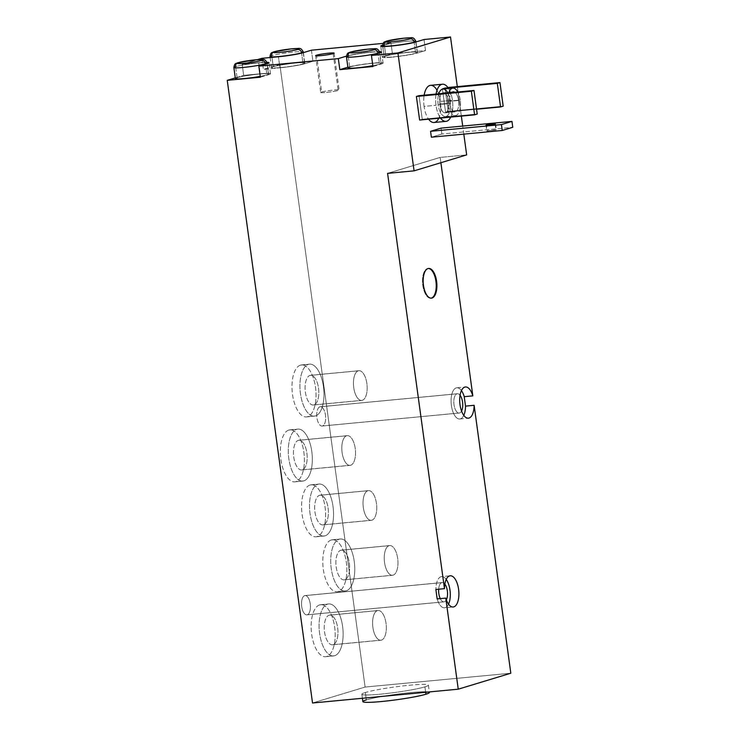 <?xml version="1.0" encoding="UTF-8"?>
<svg xmlns="http://www.w3.org/2000/svg" width="740" height="740" viewBox="0 0 740 740"><rect width="100%" height="100%" fill="white"/><g stroke="black" fill="none" stroke-linecap="round" stroke-linejoin="round"><path stroke-width="0.56" stroke-dasharray="3.7 2.78" d="M440.892 162.717L440.171 157.417L466.663 154.901L440.171 157.417L387.584 173.363L440.171 157.417L440.892 162.717M463.814 134.125L462.713 126.068L463.814 134.125M461.344 116.097L457.311 86.626L461.344 116.097M382.682 45.149L384.199 56.203A18.657 1.517 -7.8 0 0 392.542 57.119A18.657 1.517 172.2 0 1 382.275 57.165A18.657 1.517 172.2 0 1 384.199 56.203L392.413 53.706L425.528 50.57L417.314 53.058A18.657 1.517 172.2 0 1 392.542 57.119A18.657 1.517 -7.8 0 0 417.314 53.058L415.797 42.004L417.314 53.058L425.528 50.57L424.02 39.516L425.528 50.57L392.413 53.706L390.896 42.652L383.098 43.392L390.896 42.652L392.413 53.706L384.199 56.203L382.682 45.149L390.896 42.652L382.682 45.149A18.657 1.517 -7.8 0 0 382.58 45.177M311.42 50.2L312.937 61.244L279.822 64.389L365.107 687.053L510.822 673.224L365.107 687.053L312.53 703L365.107 687.053L279.822 64.389L263.385 69.375L279.822 64.389L312.937 61.244L311.42 50.2M428.007 268.555L427.35 268.611A14.92 6.762 -95.4 0 1 427.951 268.49A14.92 6.762 -95.4 0 1 428.284 268.481A14.92 6.762 -95.4 0 0 427.35 268.611L428.007 268.555M431.106 298.164A14.92 6.762 -95.4 0 1 430.773 298.211A14.92 6.762 -95.4 0 1 422.707 284.669A14.92 6.762 -95.4 0 1 427.35 268.611A14.92 6.762 -95.4 0 0 422.753 285.029A14.92 6.762 -95.4 0 0 431.106 298.164M235.283 77.904L243.673 75.36L242.156 64.306L257.603 59.616L242.156 64.306L258.713 62.733A18.657 1.517 172.2 0 1 266.983 62.29A18.657 1.517 -7.8 0 0 258.713 62.733L260.23 73.787A18.657 1.517 172.2 0 1 270.498 73.75A18.657 1.517 172.2 0 1 268.574 74.703L267.057 63.658L268.574 74.703A18.657 1.517 -7.8 0 0 260.23 73.787L243.673 75.36L242.156 64.306L258.713 62.733L260.23 73.787L243.673 75.36L235.283 77.904M261.868 58.321L263.385 69.375L279.942 67.802A18.657 1.517 -7.8 0 0 304.723 63.742L312.937 61.244L304.723 63.742A18.657 1.517 172.2 0 1 279.942 67.802L278.434 56.749L279.942 67.802L263.385 69.375L261.868 58.321M304.667 595.635A9.703 4.394 84.6 0 0 301.707 606.504A9.703 4.394 84.6 0 0 307.294 614.792A9.703 4.394 84.6 0 0 310.254 603.914A9.703 4.394 84.6 0 0 304.667 595.635L441.771 582.63A9.703 4.394 84.6 0 0 438.663 589.216A9.703 4.394 84.6 0 1 441.771 582.63L304.667 595.635A9.703 4.394 -95.4 0 1 305.065 595.552A9.703 4.394 -95.4 0 1 310.31 604.358A9.703 4.394 -95.4 0 1 307.294 614.792A9.703 4.394 -95.4 0 1 306.897 614.866A9.703 4.394 -95.4 0 1 301.652 606.069A9.703 4.394 -95.4 0 1 304.667 595.635M319.884 406.824A9.703 4.394 84.6 0 0 316.924 417.693A9.703 4.394 84.6 0 0 322.501 425.981A9.703 4.394 84.6 0 0 325.461 415.103A9.703 4.394 84.6 0 0 319.884 406.824L456.978 393.81A9.703 4.394 84.6 0 0 453.962 404.253A9.703 4.394 84.6 0 0 459.207 413.05A9.703 4.394 84.6 0 0 459.605 412.976L322.501 425.981A9.703 4.394 -95.4 0 1 322.104 426.055A9.703 4.394 -95.4 0 1 316.868 417.258A9.703 4.394 -95.4 0 1 319.884 406.824A9.703 4.394 -95.4 0 1 320.272 406.741A9.703 4.394 -95.4 0 1 325.517 415.547A9.703 4.394 -95.4 0 1 322.501 425.981L459.605 412.976A9.703 4.394 84.6 0 0 461.557 411.052A9.703 4.394 84.6 0 1 459.605 412.976A9.703 4.394 84.6 0 1 454.018 404.688A9.703 4.394 84.6 0 1 456.978 393.81L319.884 406.824M310.051 485.015A26.122 11.831 84.6 0 0 302.087 514.291A26.122 11.831 84.6 0 0 317.118 536.593A26.122 11.831 84.6 0 0 325.091 507.316A26.122 11.831 84.6 0 0 310.051 485.015L318.006 484.265A26.122 11.831 84.6 0 0 309.884 512.357A26.122 11.831 84.6 0 0 324 536.056A26.122 11.831 84.6 0 0 325.064 535.843L317.118 536.593A26.122 11.831 -95.4 0 1 316.054 536.805A26.122 11.831 -95.4 0 1 301.939 513.116A26.122 11.831 -95.4 0 1 310.051 485.015A26.122 11.831 -95.4 0 1 311.124 484.802A26.122 11.831 -95.4 0 1 325.239 508.5A26.122 11.831 -95.4 0 1 317.118 536.593L325.064 535.843A26.122 11.831 84.6 0 0 333.185 507.742A26.122 11.831 84.6 0 0 319.07 484.053A26.122 11.831 84.6 0 0 318.006 484.265L310.051 485.015M331.27 539.978A26.122 11.831 84.6 0 0 323.306 569.254A26.122 11.831 84.6 0 0 338.337 591.556A26.122 11.831 84.6 0 0 346.311 562.28A26.122 11.831 84.6 0 0 331.27 539.978L339.225 539.22A26.122 11.831 84.6 0 0 331.104 567.321A26.122 11.831 84.6 0 0 345.219 591.02A26.122 11.831 84.6 0 0 346.283 590.807L338.337 591.556A26.122 11.831 -95.4 0 1 337.274 591.769A26.122 11.831 -95.4 0 1 323.158 568.07A26.122 11.831 -95.4 0 1 331.27 539.978A26.122 11.831 -95.4 0 1 332.343 539.765A26.122 11.831 -95.4 0 1 346.459 563.464A26.122 11.831 -95.4 0 1 338.337 591.556L346.283 590.807A26.122 11.831 84.6 0 0 354.404 562.705A26.122 11.831 84.6 0 0 340.289 539.016A26.122 11.831 84.6 0 0 339.225 539.22L331.27 539.978M288.831 430.051A26.122 11.831 84.6 0 0 280.867 459.337A26.122 11.831 84.6 0 0 295.898 481.638A26.122 11.831 84.6 0 0 303.872 452.353A26.122 11.831 84.6 0 0 288.831 430.051L296.777 429.302A26.122 11.831 84.6 0 0 288.665 457.394A26.122 11.831 84.6 0 0 302.78 481.093A26.122 11.831 84.6 0 0 303.844 480.88L295.898 481.638A26.122 11.831 -95.4 0 1 294.835 481.842A26.122 11.831 -95.4 0 1 280.71 458.153A26.122 11.831 -95.4 0 1 288.831 430.051A26.122 11.831 -95.4 0 1 289.895 429.838A26.122 11.831 -95.4 0 1 304.02 453.537A26.122 11.831 -95.4 0 1 295.898 481.638L303.844 480.88A26.122 11.831 84.6 0 0 311.966 452.788A26.122 11.831 84.6 0 0 297.85 429.089A26.122 11.831 84.6 0 0 296.777 429.302L288.831 430.051M319.634 604.913A26.122 11.831 84.6 0 0 311.66 634.189A26.122 11.831 84.6 0 0 326.701 656.491A26.122 11.831 84.6 0 0 334.665 627.215A26.122 11.831 84.6 0 0 319.634 604.913L327.579 604.154A26.122 11.831 84.6 0 0 319.458 632.247A26.122 11.831 84.6 0 0 333.583 655.945A26.122 11.831 84.6 0 0 334.647 655.732L326.701 656.491A26.122 11.831 -95.4 0 1 325.628 656.704A26.122 11.831 -95.4 0 1 311.512 633.005A26.122 11.831 -95.4 0 1 319.634 604.913A26.122 11.831 -95.4 0 1 320.697 604.7A26.122 11.831 -95.4 0 1 334.813 628.39A26.122 11.831 -95.4 0 1 326.701 656.491L334.647 655.732A26.122 11.831 84.6 0 0 342.768 627.64A26.122 11.831 84.6 0 0 328.643 603.942A26.122 11.831 84.6 0 0 327.579 604.154L319.634 604.913M300.477 365.125A26.122 11.831 84.6 0 0 292.504 394.401A26.122 11.831 84.6 0 0 307.544 416.703A26.122 11.831 84.6 0 0 315.508 387.427A26.122 11.831 84.6 0 0 300.477 365.125L308.423 364.367A26.122 11.831 84.6 0 0 300.301 392.468A26.122 11.831 84.6 0 0 314.426 416.158A26.122 11.831 84.6 0 0 315.49 415.945L307.544 416.703A26.122 11.831 -95.4 0 1 306.471 416.916A26.122 11.831 -95.4 0 1 292.356 393.218A26.122 11.831 -95.4 0 1 300.477 365.125A26.122 11.831 -95.4 0 1 301.541 364.913A26.122 11.831 -95.4 0 1 315.656 388.602A26.122 11.831 -95.4 0 1 307.544 416.703L315.49 415.945A26.122 11.831 84.6 0 0 323.611 387.853A26.122 11.831 84.6 0 0 309.486 364.154A26.122 11.831 84.6 0 0 308.423 364.367L300.477 365.125M440.272 598.623A9.703 4.394 84.6 0 0 444 601.861A9.703 4.394 84.6 0 0 444.398 601.787L307.294 614.792L444.398 601.787A9.703 4.394 84.6 0 0 446.35 599.863A9.703 4.394 84.6 0 1 444.398 601.787A9.703 4.394 84.6 0 1 440.272 598.623M444.851 584.073A9.703 4.394 84.6 0 0 442.168 582.547A9.703 4.394 84.6 0 0 441.771 582.63A9.703 4.394 84.6 0 1 444.851 584.073M441.604 576.608A15.67 7.095 -95.4 0 0 440.966 576.728A15.67 7.095 -95.4 0 0 435.869 589.484A15.67 7.095 -95.4 0 1 440.966 576.728A15.67 7.095 -95.4 0 1 446.22 579.429A15.67 7.095 -95.4 0 0 441.604 576.608L450.216 575.785M444.564 607.808A15.67 7.095 -95.4 0 0 445.203 607.679A15.67 7.095 -95.4 0 0 448.56 604.164A15.67 7.095 -95.4 0 1 445.203 607.679A15.67 7.095 -95.4 0 1 437.155 598.919A15.67 7.095 -95.4 0 0 444.564 607.808L453.176 606.994M460.058 395.253A9.703 4.394 84.6 0 0 457.375 393.736A9.703 4.394 84.6 0 0 456.978 393.81A9.703 4.394 84.6 0 1 460.058 395.253M456.811 387.788A15.67 7.095 -95.4 0 0 456.173 387.917A15.67 7.095 -95.4 0 0 451.308 404.78A15.67 7.095 -95.4 0 0 459.771 418.997A15.67 7.095 -95.4 0 0 460.41 418.868A15.67 7.095 -95.4 0 0 463.776 415.353A15.67 7.095 -95.4 0 1 460.41 418.868A15.67 7.095 -95.4 0 1 451.391 405.483A15.67 7.095 -95.4 0 1 456.173 387.917A15.67 7.095 -95.4 0 1 461.427 390.609A15.67 7.095 -95.4 0 0 456.811 387.788L465.423 386.974M325.064 535.843A26.122 11.831 84.6 0 0 333.037 506.567A26.122 11.831 84.6 0 0 318.006 484.265A26.122 11.831 84.6 0 0 310.032 513.541A26.122 11.831 84.6 0 0 325.064 535.843M323.556 524.79A14.92 6.762 -95.4 0 1 314.963 512.043A14.92 6.762 -95.4 0 1 319.514 495.31A14.92 6.762 -95.4 0 1 328.107 508.056A14.92 6.762 -95.4 0 1 323.556 524.79A14.92 6.762 -95.4 0 1 322.945 524.91A14.92 6.762 -95.4 0 1 314.879 511.368A14.92 6.762 -95.4 0 1 319.514 495.31L367.863 490.731A14.92 6.762 84.6 0 0 363.229 506.78A14.92 6.762 84.6 0 0 371.295 520.322A14.92 6.762 84.6 0 0 371.906 520.202L323.556 524.79L371.906 520.202A14.92 6.762 84.6 0 0 376.54 504.144A14.92 6.762 84.6 0 0 368.474 490.611A14.92 6.762 84.6 0 0 367.863 490.731L319.514 495.31A14.92 6.762 -95.4 0 1 320.124 495.19A14.92 6.762 -95.4 0 1 328.19 508.732A14.92 6.762 -95.4 0 1 323.556 524.79M371.906 520.202A14.92 6.762 84.6 0 0 376.457 503.468A14.92 6.762 84.6 0 0 367.863 490.731A14.92 6.762 84.6 0 0 363.312 507.455A14.92 6.762 84.6 0 0 371.906 520.202M346.283 590.807A26.122 11.831 84.6 0 0 354.257 561.521A26.122 11.831 84.6 0 0 339.225 539.22A26.122 11.831 84.6 0 0 331.252 568.505A26.122 11.831 84.6 0 0 346.283 590.807M344.775 579.753A14.92 6.762 -95.4 0 1 336.182 567.007A14.92 6.762 -95.4 0 1 340.733 550.273A14.92 6.762 -95.4 0 1 349.326 563.02A14.92 6.762 -95.4 0 1 344.775 579.753A14.92 6.762 -95.4 0 1 344.165 579.873A14.92 6.762 -95.4 0 1 336.099 566.331A14.92 6.762 -95.4 0 1 340.733 550.273L389.083 545.685A14.92 6.762 84.6 0 0 384.449 561.743A14.92 6.762 84.6 0 0 392.514 575.285A14.92 6.762 84.6 0 0 393.125 575.165L344.775 579.753L393.125 575.165A14.92 6.762 84.6 0 0 397.759 559.107A14.92 6.762 84.6 0 0 389.693 545.565A14.92 6.762 84.6 0 0 389.083 545.685L340.733 550.273A14.92 6.762 -95.4 0 1 341.344 550.153A14.92 6.762 -95.4 0 1 349.41 563.695A14.92 6.762 -95.4 0 1 344.775 579.753M393.125 575.165A14.92 6.762 84.6 0 0 397.676 558.432A14.92 6.762 84.6 0 0 389.083 545.685A14.92 6.762 84.6 0 0 384.532 562.418A14.92 6.762 84.6 0 0 393.125 575.165M303.844 480.88A26.122 11.831 84.6 0 0 311.818 451.604A26.122 11.831 84.6 0 0 296.777 429.302A26.122 11.831 84.6 0 0 288.813 458.578A26.122 11.831 84.6 0 0 303.844 480.88M302.336 469.826A14.92 6.762 -95.4 0 1 293.743 457.079A14.92 6.762 -95.4 0 1 298.294 440.356A14.92 6.762 -95.4 0 1 306.887 453.093A14.92 6.762 -95.4 0 1 302.336 469.826A14.92 6.762 -95.4 0 1 301.726 469.946A14.92 6.762 -95.4 0 1 293.66 456.404A14.92 6.762 -95.4 0 1 298.294 440.356L346.644 435.768A14.92 6.762 84.6 0 0 342.01 451.816A14.92 6.762 84.6 0 0 350.075 465.358A14.92 6.762 84.6 0 0 350.686 465.238L302.336 469.826L350.686 465.238A14.92 6.762 84.6 0 0 355.32 449.189A14.92 6.762 84.6 0 0 347.254 435.647A14.92 6.762 84.6 0 0 346.644 435.768L298.294 440.356A14.92 6.762 -95.4 0 1 298.904 440.235A14.92 6.762 -95.4 0 1 306.971 453.768A14.92 6.762 -95.4 0 1 302.336 469.826M350.686 465.238A14.92 6.762 84.6 0 0 355.237 448.505A14.92 6.762 84.6 0 0 346.644 435.768A14.92 6.762 84.6 0 0 342.093 452.501A14.92 6.762 84.6 0 0 350.686 465.238M334.647 655.732A26.122 11.831 84.6 0 0 342.611 626.456A26.122 11.831 84.6 0 0 327.579 604.154A26.122 11.831 84.6 0 0 319.606 633.431A26.122 11.831 84.6 0 0 334.647 655.732M333.13 644.679A14.92 6.762 -95.4 0 1 324.536 631.942A14.92 6.762 -95.4 0 1 329.096 615.208A14.92 6.762 -95.4 0 1 337.68 627.955A14.92 6.762 -95.4 0 1 333.13 644.679A14.92 6.762 -95.4 0 1 332.519 644.808A14.92 6.762 -95.4 0 1 324.453 631.266A14.92 6.762 -95.4 0 1 329.096 615.208L377.446 610.62A14.92 6.762 84.6 0 0 372.803 626.678A14.92 6.762 84.6 0 0 380.869 640.22A14.92 6.762 84.6 0 0 381.479 640.1L333.13 644.679L381.479 640.1A14.92 6.762 84.6 0 0 386.123 624.042A14.92 6.762 84.6 0 0 378.057 610.5A14.92 6.762 84.6 0 0 377.446 610.62L329.096 615.208A14.92 6.762 -95.4 0 1 329.698 615.088A14.92 6.762 -95.4 0 1 337.773 628.63A14.92 6.762 -95.4 0 1 333.13 644.679M381.479 640.1A14.92 6.762 84.6 0 0 386.03 623.367A14.92 6.762 84.6 0 0 377.446 610.62A14.92 6.762 84.6 0 0 372.886 627.354A14.92 6.762 84.6 0 0 381.479 640.1M315.49 415.945A26.122 11.831 84.6 0 0 323.454 386.668A26.122 11.831 84.6 0 0 308.423 364.367A26.122 11.831 84.6 0 0 300.459 393.643A26.122 11.831 84.6 0 0 315.49 415.945M313.973 404.891A14.92 6.762 -95.4 0 1 305.38 392.154A14.92 6.762 -95.4 0 1 309.94 375.421A14.92 6.762 -95.4 0 1 318.533 388.167A14.92 6.762 -95.4 0 1 313.973 404.891A14.92 6.762 -95.4 0 1 313.362 405.021A14.92 6.762 -95.4 0 1 305.296 391.479A14.92 6.762 -95.4 0 1 309.94 375.421L358.289 370.832A14.92 6.762 84.6 0 0 353.646 386.891A14.92 6.762 84.6 0 0 361.712 400.433A14.92 6.762 84.6 0 0 362.322 400.312L313.973 404.891L362.322 400.312A14.92 6.762 84.6 0 0 366.966 384.254A14.92 6.762 84.6 0 0 358.9 370.712A14.92 6.762 84.6 0 0 358.289 370.832L309.94 375.421A14.92 6.762 -95.4 0 1 310.55 375.3A14.92 6.762 -95.4 0 1 318.616 388.842A14.92 6.762 -95.4 0 1 313.973 404.891M362.322 400.312A14.92 6.762 84.6 0 0 366.883 383.579A14.92 6.762 84.6 0 0 358.289 370.832A14.92 6.762 84.6 0 0 353.739 387.566A14.92 6.762 84.6 0 0 362.322 400.312M273.254 66.73A16.789 1.369 172.2 0 1 295.556 63.067A16.789 1.369 172.2 0 1 303.067 63.899A16.789 1.369 172.2 0 1 280.765 67.553A16.789 1.369 172.2 0 1 273.254 66.73A16.789 1.369 172.2 0 1 291.865 63.464A16.789 1.369 172.2 0 1 304.797 63.03A16.789 1.369 172.2 0 1 303.067 63.899L301.587 53.132L303.067 63.899A16.789 1.369 172.2 0 1 284.456 67.164A16.789 1.369 172.2 0 1 271.525 67.59A16.789 1.369 172.2 0 1 273.254 66.73L271.746 55.676L273.254 66.73M303.206 52.688L304.723 63.742L303.206 52.688M371.314 52.05A18.657 1.517 172.2 0 1 379.574 51.606A18.657 1.517 -7.8 0 0 371.314 52.05A18.657 1.517 -7.8 0 0 346.533 56.111A18.657 1.517 172.2 0 1 371.314 52.05M346.431 56.148L348.05 67.164A18.657 1.517 172.2 0 1 372.821 63.104A18.657 1.517 172.2 0 1 383.089 63.067A18.657 1.517 172.2 0 1 381.165 64.029L379.648 52.975L381.165 64.029A18.657 1.517 -7.8 0 0 372.821 63.104A18.657 1.517 -7.8 0 0 348.05 67.164L347.883 67.22M372.951 66.517L381.165 64.029L372.951 66.517M347.976 67.876A16.789 1.369 172.2 0 1 349.706 67.007A16.789 1.369 172.2 0 1 371.998 63.353A16.789 1.369 172.2 0 1 379.509 64.186A16.789 1.369 172.2 0 1 372.831 65.675A16.789 1.369 172.2 0 0 379.509 64.186L378.038 53.465L379.509 64.186A16.789 1.369 172.2 0 0 381.239 63.316L379.731 52.263A16.789 1.369 -7.8 0 0 366.8 52.688A16.789 1.369 -7.8 0 0 348.189 55.953L349.706 67.007A16.789 1.369 172.2 0 1 368.317 63.742A16.789 1.369 172.2 0 1 381.239 63.316M346.533 56.111L348.05 67.164M349.706 67.007L348.189 55.953A3.728 3.312 73.1 0 1 350.418 52.068M346.459 56.823A16.789 1.369 172.2 0 1 348.189 55.953A16.789 1.369 172.2 0 1 366.8 52.688A16.789 1.369 172.2 0 1 379.731 52.263M260.351 77.2L268.574 74.703L260.351 77.2M235.376 78.56A16.789 1.369 172.2 0 1 237.105 77.691A16.789 1.369 172.2 0 1 259.407 74.037A16.789 1.369 172.2 0 1 266.918 74.86A16.789 1.369 172.2 0 1 260.239 76.359A16.789 1.369 172.2 0 0 266.918 74.86L265.447 64.14L266.918 74.86A16.789 1.369 172.2 0 0 268.648 74L267.131 62.946A16.789 1.369 -7.8 0 0 254.199 63.372A16.789 1.369 -7.8 0 0 235.597 66.637L237.105 77.691A16.789 1.369 172.2 0 1 255.716 74.425A16.789 1.369 172.2 0 1 268.648 74M237.105 77.691L235.597 66.637A3.728 3.312 73.1 0 1 237.827 62.752M233.858 67.507A16.789 1.369 172.2 0 1 235.597 66.637A16.789 1.369 172.2 0 1 254.199 63.372A16.789 1.369 172.2 0 1 267.131 62.946M385.855 56.046A16.789 1.369 172.2 0 1 408.147 52.383A16.789 1.369 172.2 0 1 415.658 53.215A16.789 1.369 172.2 0 1 393.365 56.869A16.789 1.369 172.2 0 1 385.855 56.046A16.789 1.369 172.2 0 1 404.466 52.781A16.789 1.369 172.2 0 1 417.388 52.355A16.789 1.369 172.2 0 1 415.658 53.215L414.187 42.448L415.658 53.215A16.789 1.369 172.2 0 1 397.047 56.481A16.789 1.369 172.2 0 1 384.125 56.906A16.789 1.369 172.2 0 1 385.855 56.046L384.338 44.992L385.855 56.046M384.125 56.906L382.608 45.852A16.789 1.369 172.2 0 1 384.338 44.992A16.789 1.369 172.2 0 1 402.949 41.727A16.789 1.369 172.2 0 1 415.88 41.301A16.789 1.369 -7.8 0 0 402.949 41.727A16.789 1.369 -7.8 0 0 384.338 44.992A3.728 3.312 73.1 0 1 386.567 41.107M424.075 106.421A18.657 8.445 -95.4 0 1 424.15 95.192A18.657 8.445 -95.4 0 0 424.075 106.421L435.999 105.284L424.075 106.421A18.657 8.445 -95.4 0 0 428.608 119.196A18.657 8.445 -95.4 0 1 424.075 106.421M437.016 90.252A18.657 8.445 -95.4 0 1 440.513 101.436A18.657 8.445 -95.4 0 1 438.783 118.233M441.086 128.122L441.891 134.014L431.374 137.205L441.891 134.014L512.764 127.289L441.891 134.014L441.086 128.122M445.572 112.175L442.344 88.597L444.971 87.801L448.209 111.379L445.572 112.175L476.56 109.233L445.572 112.175L448.209 111.379L444.971 87.801L442.344 88.597L445.572 112.175M419.016 95.673L422.244 119.251L419.617 120.056L422.244 119.251L419.016 95.673M430.532 85.35A18.657 8.445 -95.4 0 1 440.513 101.436L452.436 100.298A18.657 8.445 84.6 0 0 448.57 88.513A18.657 8.445 84.6 0 1 452.436 100.298L440.513 101.436A18.657 8.445 -95.4 0 1 434.056 122.498M436.073 94.054A18.657 8.445 84.6 0 0 435.999 105.284A18.657 8.445 84.6 0 0 440.531 118.067A18.657 8.445 84.6 0 1 435.999 105.284A18.657 8.445 84.6 0 1 436.073 94.054M450.706 117.105A18.657 8.445 84.6 0 0 452.436 100.298A18.657 8.445 84.6 0 1 450.706 117.105M438.136 104.636A13.801 6.253 -95.4 0 1 438.792 93.795A13.801 6.253 -95.4 0 0 438.136 104.636L448.07 103.692L438.136 104.636A13.801 6.253 -95.4 0 0 446.081 116.43A13.801 6.253 -95.4 0 0 450.299 100.955L460.234 100.011A13.801 6.253 84.6 0 0 457.792 92.001A13.801 6.253 84.6 0 1 460.234 100.011L450.299 100.955A13.801 6.253 -95.4 0 1 445.517 116.541A13.801 6.253 -95.4 0 1 438.136 104.636M447.524 92.361A13.801 6.253 -95.4 0 1 450.299 100.955A13.801 6.253 -95.4 0 0 442.909 89.05M448.727 92.852A13.801 6.253 84.6 0 0 448.07 103.692A13.801 6.253 84.6 0 0 455.452 115.597A13.801 6.253 84.6 0 0 460.234 100.011A13.801 6.253 84.6 0 1 456.016 115.486A13.801 6.253 84.6 0 1 448.07 103.692A13.801 6.253 84.6 0 1 448.727 92.852M458.587 100.511A10.073 4.56 -95.4 0 1 455.516 111.796A10.073 4.56 -95.4 0 1 449.717 103.202A10.073 4.56 -95.4 0 1 451.705 92.574A10.073 4.56 84.6 0 0 449.717 103.202A10.073 4.56 84.6 0 0 455.1 111.879A10.073 4.56 84.6 0 0 458.587 100.511L448.653 101.445A10.073 4.56 -95.4 0 1 445.166 112.822A10.073 4.56 -95.4 0 1 439.782 104.136L449.717 103.202L439.782 104.136A10.073 4.56 84.6 0 0 445.582 112.739A10.073 4.56 84.6 0 0 448.653 101.445A10.073 4.56 84.6 0 0 442.853 92.842A10.073 4.56 84.6 0 0 439.782 104.136A10.073 4.56 -95.4 0 1 443.269 92.768A10.073 4.56 -95.4 0 1 448.653 101.445L458.587 100.511A10.073 4.56 84.6 0 0 454.813 92.278A10.073 4.56 -95.4 0 1 458.587 100.511M495.106 124.089L495.911 129.99L486.8 131.054L487.299 130.804L486.541 125.263L487.299 130.804L496.411 129.74L495.911 129.99L495.106 124.089M487.299 130.804L495.911 129.99L487.299 130.804M448.264 88.032L442.344 88.597L448.264 88.032M447.904 87.524L444.971 87.801L447.904 87.524M503.182 106.162L448.209 111.379L503.182 106.162M477.217 114.043L422.244 119.251L477.217 114.043M333.148 53.613L338.199 90.456A9.324 0.758 172.2 0 1 327.857 92.269A9.324 0.758 172.2 0 1 320.679 92.509A9.324 0.758 172.2 0 1 321.641 92.028L316.683 55.87L321.641 92.028A9.324 0.758 172.2 0 1 331.973 90.215A9.324 0.758 172.2 0 1 339.161 89.975A9.324 0.758 172.2 0 1 338.199 90.456L333.148 53.613M321.641 92.028A9.324 0.758 172.2 0 1 334.027 90.002A9.324 0.758 172.2 0 1 338.199 90.456A9.324 0.758 172.2 0 1 325.813 92.491A9.324 0.758 172.2 0 1 321.641 92.028M270.007 56.536A16.789 1.369 172.2 0 1 271.746 55.676A16.789 1.369 172.2 0 1 290.358 52.41A16.789 1.369 172.2 0 1 303.28 51.976A16.789 1.369 -7.8 0 0 290.358 52.41A16.789 1.369 -7.8 0 0 271.746 55.676A3.728 3.312 73.1 0 1 273.976 51.791M362.859 701.613A33.578 2.738 172.2 0 1 366.328 699.883L365.31 692.51A33.578 2.738 -7.8 0 0 361.851 694.24A33.578 2.738 -7.8 0 0 387.704 693.389A33.578 2.738 -7.8 0 0 424.927 686.859L425.667 692.27L424.927 686.859A33.578 2.738 -7.8 0 0 409.904 685.194A33.578 2.738 -7.8 0 0 365.31 692.51A33.578 2.738 -7.8 0 0 380.332 694.166A33.578 2.738 -7.8 0 0 424.927 686.859A33.578 2.738 -7.8 0 0 428.386 685.129A33.578 2.738 -7.8 0 0 402.532 685.98A33.578 2.738 -7.8 0 0 365.31 692.51L366.328 699.883A33.578 2.738 172.2 0 1 403.541 693.352A33.578 2.738 172.2 0 1 429.394 692.492L428.386 685.129M366.328 699.883A33.578 2.738 172.2 0 1 399.822 693.805A33.578 2.738 172.2 0 1 428.46 692.002M428.617 268.435L427.951 268.49M431.439 298.146L430.773 298.211M306.897 614.866L444 601.861M305.065 595.552L442.168 582.547M322.104 426.055L459.207 413.05M320.272 406.741L457.375 393.736M459.771 418.997L468.383 418.174M316.054 536.805L324 536.056M311.124 484.802L319.07 484.053M322.945 524.91L371.295 520.322M320.124 495.19L368.474 490.611M337.274 591.769L345.219 591.02M332.343 539.765L340.289 539.016M344.165 579.873L392.514 575.285M341.344 550.153L389.693 545.565M294.835 481.842L302.78 481.093M289.895 429.838L297.85 429.089M301.726 469.946L350.075 465.358M298.904 440.235L347.254 435.647M325.628 656.704L333.583 655.945M320.697 604.7L328.643 603.942M332.519 644.808L380.869 640.22M329.698 615.088L378.057 610.5M306.471 416.916L314.426 416.158M301.541 364.913L309.486 364.154M313.362 405.021L361.712 400.433M310.55 375.3L358.9 370.712M383.089 63.067L381.581 52.013M270.498 73.75L268.981 62.697M382.275 57.165L380.758 46.111M417.388 52.355L415.88 41.301M445.517 116.541L455.452 115.597M445.166 112.822L455.1 111.879M443.269 92.768L453.204 91.825M485.995 125.162L486.8 131.054M495.606 123.839L496.411 129.74M315.629 55.666L320.679 92.509M334.11 53.132L339.161 89.975M304.797 63.03L303.28 51.976M271.525 67.59L270.146 57.535M361.851 694.24L362.397 698.273"/><path stroke-width="1.11" d="M472.832 395.863L440.892 162.717L472.832 395.863A15.67 7.095 84.6 0 0 465.423 386.974A15.67 7.095 84.6 0 0 464.785 387.103A15.67 7.095 -95.4 0 1 472.832 395.863L464.221 396.677L465.516 406.121L464.221 396.677L472.832 395.863M346.431 56.148L338.319 58.608L339.836 69.662L347.883 67.22L339.836 69.662L372.951 66.517L371.434 55.463L379.648 52.975A18.657 1.517 -7.8 0 0 381.581 52.013A18.657 1.517 -7.8 0 0 379.574 51.606A18.657 1.517 172.2 0 1 379.648 52.975L371.434 55.463L397.926 52.947L414.076 170.847L387.584 173.363L444.472 588.661L387.584 173.363L414.076 170.847L466.663 154.901L463.814 134.125L466.663 154.901L414.076 170.847L397.926 52.947L371.434 55.463L372.951 66.517L339.836 69.662L338.319 58.608L258.843 66.147L260.351 77.2L227.236 80.346L312.53 703L458.245 689.18L510.822 673.224L474.127 405.298L465.516 406.121A15.67 7.095 -95.4 0 1 463.776 415.353A15.67 7.095 -95.4 0 0 465.516 406.121L474.127 405.298A15.67 7.095 -95.4 0 1 469.021 418.054A15.67 7.095 -95.4 0 1 460.003 404.669A15.67 7.095 -95.4 0 1 464.785 387.103A15.67 7.095 84.6 0 0 459.91 403.957A15.67 7.095 84.6 0 0 468.383 418.174A15.67 7.095 84.6 0 0 469.021 418.054A15.67 7.095 84.6 0 0 474.127 405.298L510.822 673.224L458.245 689.18L445.767 598.105L458.245 689.18L312.53 703L227.236 80.346L235.283 77.904L227.236 80.346L260.351 77.2L258.843 66.147L338.319 58.608L346.357 56.166M462.713 126.068L461.344 116.097L462.713 126.068M382.58 45.177A18.657 1.517 -7.8 0 0 380.758 46.111A18.657 1.517 -7.8 0 0 391.025 46.065A18.657 1.517 -7.8 0 0 415.797 42.004L424.02 39.516L450.512 37L397.926 52.947L450.512 37L457.311 86.626L450.512 37L424.02 39.516L415.797 42.004A18.657 1.517 172.2 0 1 391.025 46.065A18.657 1.517 172.2 0 1 382.45 45.223M383.098 43.392L311.42 50.2L303.206 52.688A18.657 1.517 172.2 0 1 278.434 56.749A18.657 1.517 -7.8 0 0 303.206 52.688L311.42 50.2L383.098 43.392M444.472 588.661A15.67 7.095 -95.4 0 1 449.578 575.914A15.67 7.095 -95.4 0 1 458.596 589.299A15.67 7.095 -95.4 0 1 453.814 606.865A15.67 7.095 -95.4 0 1 445.767 598.105L437.155 598.919L435.869 589.484L444.472 588.661L435.869 589.484L437.155 598.919L445.767 598.105A15.67 7.095 84.6 0 0 453.176 606.994A15.67 7.095 84.6 0 0 453.814 606.865A15.67 7.095 84.6 0 0 458.689 590.002A15.67 7.095 84.6 0 0 450.216 575.785A15.67 7.095 84.6 0 0 449.578 575.914A15.67 7.095 84.6 0 0 444.472 588.661M428.007 268.555A14.92 6.762 -95.4 0 1 436.6 281.293A14.92 6.762 -95.4 0 1 432.049 298.026A14.92 6.762 -95.4 0 1 423.456 285.279A14.92 6.762 -95.4 0 1 428.007 268.555A14.92 6.762 84.6 0 0 423.373 284.604A14.92 6.762 84.6 0 0 431.439 298.146A14.92 6.762 84.6 0 0 432.049 298.026A14.92 6.762 84.6 0 0 436.683 281.968A14.92 6.762 84.6 0 0 428.617 268.435A14.92 6.762 84.6 0 0 428.007 268.555M431.383 298.091L432.049 298.026L431.383 298.091A14.92 6.762 -95.4 0 1 431.106 298.164A14.92 6.762 -95.4 0 0 431.383 298.091A14.92 6.762 -95.4 0 0 436.064 282.403A14.92 6.762 -95.4 0 0 428.284 268.481A14.92 6.762 -95.4 0 1 436.064 282.403A14.92 6.762 -95.4 0 1 431.383 298.091M257.603 59.616L261.868 58.321L257.603 59.616M438.663 589.216A9.703 4.394 84.6 0 0 440.272 598.623A9.703 4.394 84.6 0 1 438.663 589.216M446.35 599.863A9.703 4.394 84.6 0 0 444.851 584.073A9.703 4.394 84.6 0 1 446.35 599.863M446.22 579.429A15.67 7.095 -95.4 0 1 448.56 604.164A15.67 7.095 -95.4 0 0 446.22 579.429M461.557 411.052A9.703 4.394 84.6 0 0 460.058 395.253A9.703 4.394 84.6 0 1 461.557 411.052M461.427 390.609A15.67 7.095 -95.4 0 1 464.221 396.677A15.67 7.095 -95.4 0 0 461.427 390.609M278.434 56.749L261.868 58.321L278.434 56.749M266.983 62.29A18.657 1.517 172.2 0 1 267.057 63.658L258.843 66.147L267.057 63.658A18.657 1.517 -7.8 0 0 268.981 62.697A18.657 1.517 -7.8 0 0 266.983 62.29M333.148 53.613A9.324 0.758 172.2 0 1 320.762 55.648A9.324 0.758 172.2 0 1 316.591 55.185A9.324 0.758 172.2 0 1 328.976 53.151A9.324 0.758 172.2 0 1 333.148 53.613A9.324 0.758 -7.8 0 0 334.11 53.132A9.324 0.758 -7.8 0 0 326.932 53.373A9.324 0.758 -7.8 0 0 316.591 55.185A9.324 0.758 -7.8 0 0 315.629 55.666A9.324 0.758 -7.8 0 0 322.807 55.426A9.324 0.758 -7.8 0 0 333.148 53.613M346.459 56.823A16.789 1.369 -7.8 0 0 359.39 56.397A16.789 1.369 -7.8 0 0 377.992 53.132L377.992 53.132A16.789 1.369 172.2 0 1 359.39 56.397A16.789 1.369 172.2 0 1 346.459 56.823C347.347 52.013 348.281 53.234 350.418 52.068A3.728 3.312 73.1 0 1 351 51.957A3.728 3.312 -106.9 0 0 348.189 55.953A16.789 1.369 -7.8 0 0 346.459 56.823L347.976 67.876A16.789 1.369 172.2 0 0 372.831 65.675A16.789 1.369 172.2 0 1 353.184 68.154A16.789 1.369 172.2 0 1 349.706 67.007M377.992 53.132A16.789 1.369 -7.8 0 0 379.731 52.263A16.789 1.369 172.2 0 1 377.992 53.132A3.728 3.312 -106.9 0 0 374.181 49.756A3.728 3.312 73.1 0 1 377.992 53.132M351 51.957A13.061 1.064 -7.8 0 0 356.837 52.605A13.061 1.064 -7.8 0 0 374.181 49.756A13.061 1.064 -7.8 0 0 368.344 49.118A13.061 1.064 -7.8 0 0 351 51.957A13.061 1.064 -7.8 0 0 356.837 52.605A13.061 1.064 -7.8 0 0 374.181 49.756A13.061 1.064 -7.8 0 0 368.344 49.118A13.061 1.064 -7.8 0 0 351 51.957M233.858 67.507A16.789 1.369 -7.8 0 0 246.79 67.072A16.789 1.369 -7.8 0 0 265.401 63.807L265.401 63.807A16.789 1.369 172.2 0 1 246.79 67.072A16.789 1.369 172.2 0 1 233.858 67.507C234.747 62.697 235.681 63.917 237.827 62.752A3.728 3.312 73.1 0 1 238.4 62.641A3.728 3.312 -106.9 0 0 235.597 66.637A16.789 1.369 -7.8 0 0 233.858 67.507L235.376 78.56A16.789 1.369 172.2 0 0 260.239 76.359A16.789 1.369 172.2 0 1 240.583 78.838A16.789 1.369 172.2 0 1 237.105 77.691M265.401 63.807A16.789 1.369 -7.8 0 0 267.131 62.946A16.789 1.369 172.2 0 1 265.401 63.807A3.728 3.312 -106.9 0 0 261.581 60.44A3.728 3.312 73.1 0 1 265.401 63.807M238.4 62.641A13.061 1.064 -7.8 0 0 244.237 63.289A13.061 1.064 -7.8 0 0 261.581 60.44A13.061 1.064 -7.8 0 0 255.744 59.792A13.061 1.064 -7.8 0 0 238.4 62.641A13.061 1.064 -7.8 0 0 244.237 63.289A13.061 1.064 -7.8 0 0 261.581 60.44A13.061 1.064 -7.8 0 0 255.744 59.792A13.061 1.064 -7.8 0 0 238.4 62.641M414.187 42.448L414.141 42.162A16.789 1.369 -7.8 0 0 415.88 41.301A16.789 1.369 172.2 0 1 414.141 42.162L414.187 42.448M384.338 44.992A16.789 1.369 -7.8 0 0 382.608 45.852A16.789 1.369 -7.8 0 0 395.539 45.427A16.789 1.369 -7.8 0 0 414.141 42.162A16.789 1.369 172.2 0 1 395.539 45.427A16.789 1.369 172.2 0 1 382.608 45.852C383.496 41.042 384.43 42.263 386.567 41.107A3.728 3.312 73.1 0 1 387.15 40.996A13.061 1.064 -7.8 0 0 392.986 41.634A13.061 1.064 -7.8 0 0 410.33 38.794A3.728 3.312 73.1 0 1 414.141 42.162A3.728 3.312 -106.9 0 0 410.33 38.794A13.061 1.064 -7.8 0 0 404.493 38.147A13.061 1.064 -7.8 0 0 387.15 40.996A3.728 3.312 -106.9 0 0 384.338 44.992M387.15 40.996A13.061 1.064 -7.8 0 0 392.986 41.634A13.061 1.064 -7.8 0 0 410.33 38.794A13.061 1.064 -7.8 0 0 404.493 38.147A13.061 1.064 -7.8 0 0 387.15 40.996M442.455 84.221A18.657 8.445 84.6 0 0 436.073 94.054A18.657 8.445 84.6 0 1 448.57 88.513A18.657 8.445 84.6 0 0 442.455 84.221L430.532 85.35A18.657 8.445 -95.4 0 0 424.15 95.192A18.657 8.445 -95.4 0 1 437.016 90.252M438.783 118.233A18.657 8.445 -95.4 0 1 428.608 119.196A18.657 8.445 -95.4 0 0 434.056 122.498L445.98 121.369A18.657 8.445 84.6 0 0 450.706 117.105A18.657 8.445 84.6 0 1 440.531 118.067A18.657 8.445 84.6 0 0 445.98 121.369M430.569 131.313L441.086 128.122L430.569 131.313L501.443 124.588L511.96 121.397L441.086 128.122L511.96 121.397L501.443 124.588L430.569 131.313L431.374 137.205L430.569 131.313M416.389 96.468L419.016 95.673L416.389 96.468L471.362 91.261L473.988 90.456L419.016 95.673L473.988 90.456L477.217 114.043L474.59 114.839L419.617 120.056L416.389 96.468L419.617 120.056L474.59 114.839L471.362 91.261L416.389 96.468M452.852 88.106A13.801 6.253 84.6 0 0 448.727 92.852A13.801 6.253 84.6 0 1 457.792 92.001A13.801 6.253 84.6 0 0 452.852 88.106L442.909 89.05A13.801 6.253 -95.4 0 0 438.792 93.795A13.801 6.253 -95.4 0 1 447.524 92.361M451.705 92.574A10.073 4.56 -95.4 0 1 454.813 92.278A10.073 4.56 84.6 0 0 453.204 91.825A10.073 4.56 84.6 0 0 451.705 92.574M495.106 124.089L488.668 125.153L486.495 124.912L492.942 123.858L495.106 124.089L485.995 125.162L495.106 124.089M502.247 130.481L431.374 137.205L502.247 130.481L501.443 124.588L502.247 130.481L512.764 127.289L502.247 130.481M512.764 127.289L511.96 121.397L512.764 127.289M476.56 109.233L500.555 106.958L497.317 83.38L448.264 88.032L497.317 83.38L499.953 82.584L447.904 87.524L499.953 82.584L503.182 106.162L500.555 106.958L476.56 109.233M497.317 83.38L500.555 106.958L503.182 106.162L499.953 82.584L497.317 83.38M473.988 90.456L471.362 91.261L474.59 114.839L477.217 114.043L473.988 90.456M316.683 55.87L316.591 55.185L316.683 55.87M301.587 53.132L301.55 52.845A16.789 1.369 -7.8 0 0 303.28 51.976A16.789 1.369 172.2 0 1 301.55 52.845L301.587 53.132M271.746 55.676A16.789 1.369 -7.8 0 0 270.007 56.536A16.789 1.369 -7.8 0 0 282.939 56.111A16.789 1.369 -7.8 0 0 301.55 52.845A16.789 1.369 172.2 0 1 282.939 56.111A16.789 1.369 172.2 0 1 270.007 56.536C270.896 51.726 271.83 52.947 273.976 51.791A3.728 3.312 73.1 0 1 274.549 51.671A13.061 1.064 -7.8 0 0 280.386 52.318A13.061 1.064 -7.8 0 0 297.73 49.478A3.728 3.312 73.1 0 1 301.55 52.845A3.728 3.312 -106.9 0 0 297.73 49.478A13.061 1.064 -7.8 0 0 291.893 48.831A13.061 1.064 -7.8 0 0 274.549 51.671A3.728 3.312 -106.9 0 0 271.746 55.676M274.549 51.671A13.061 1.064 -7.8 0 0 280.386 52.318A13.061 1.064 -7.8 0 0 297.73 49.478A13.061 1.064 -7.8 0 0 291.893 48.831A13.061 1.064 -7.8 0 0 274.549 51.671M429.32 691.918L429.394 692.492A33.578 2.738 172.2 0 1 425.935 694.222L425.667 692.27L425.935 694.222A33.578 2.738 172.2 0 1 388.713 700.752A33.578 2.738 172.2 0 1 362.859 701.613L362.397 698.273M428.46 692.002A33.578 2.738 172.2 0 1 425.935 694.222A33.578 2.738 172.2 0 1 381.341 701.538A33.578 2.738 172.2 0 1 366.328 699.883M379.814 52.919L379.731 52.263C376.706 46.787 376.188 49.182 367.873 49.145L350.418 52.068M267.223 63.603L267.131 62.946C264.115 57.47 263.588 59.866 255.282 59.829L237.827 62.752M415.963 41.958L415.88 41.301C412.855 35.825 412.337 38.221 404.022 38.175L386.567 41.107M382.7 46.509L382.608 45.852M303.372 52.633L303.28 51.976C300.264 46.5 299.737 48.905 291.43 48.858L273.976 51.791M270.146 57.535L270.007 56.536"/></g></svg>
